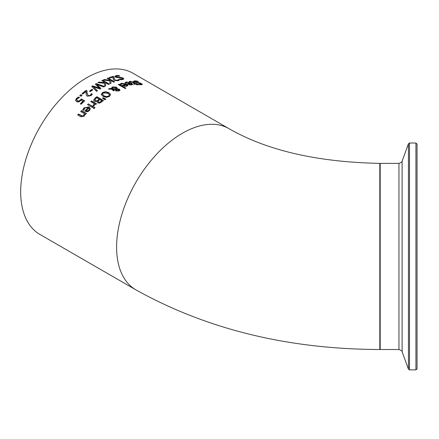 <?xml version="1.0" encoding="UTF-8"?>
<svg xmlns="http://www.w3.org/2000/svg" width="439" height="439" viewBox="0 0 439 439"><rect width="100%" height="100%" fill="white"/><g stroke="black" fill="none" stroke-linecap="round" stroke-linejoin="round"><path stroke-width="0.66" d="M80.518 103.944A92.695 53.52 -60 0 1 83.075 101.508L81.319 100.174L78.822 101.974L76.556 101.716L75.552 100.163M76.721 100.054L77.462 101.168L78.784 101.354L81.303 99.214L84.486 101.047M75.557 100.553L76.523 98.638L78.619 97.26L79.245 97.623M75.557 100.235L76.523 98.32L78.619 96.942L79.552 97.485A93.068 53.734 120 0 0 79.492 97.54L77.275 98.775L76.721 99.905L77.462 100.844L78.784 101.036L78.784 101.354M78.784 101.036L81.303 99.214M81.303 98.896L84.694 100.855A93.068 53.734 120 0 0 81.083 104.273L80.31 103.823A93.068 53.734 -60 0 1 83.075 101.189M78.619 96.942L78.619 97.26M125.077 82.916L126.35 82.274L131.387 83.262L132.655 84.387M127.447 84.041A92.695 53.52 -60 0 1 130.487 83.377L130.487 83.053L127.085 82.373L126.031 83.108A93.068 53.734 120 0 0 125.982 83.125L125.077 82.598L126.35 81.956L131.387 82.938L132.682 84.239L131.738 84.908L129.757 84.925L127.069 83.822A93.068 53.734 -60 0 1 130.487 83.053M129.785 84.809L131.102 84.82L131.7 84.392L131.118 83.421A93.068 53.734 120 0 0 128.512 83.986L129.785 84.809L129.785 84.491L131.102 84.502L131.7 84.068M128.512 83.986L129.785 84.491M137.33 81.078L138.428 81.709A93.068 53.734 120 0 0 138.362 81.709L135.475 81.253L134.68 81.489L135.108 81.978L140.085 82.944L142.428 84.343L141.369 84.76L138.987 84.65L137.939 84.047A93.068 53.734 -60 0 1 138.005 84.041L140.551 84.326L140.881 83.684L134.334 82.137L133.538 81.275L134.658 80.82L137.33 81.078L137.434 81.478M133.538 81.605L134.658 81.155L137.33 81.418M134.674 81.857L136.93 82.839L140.085 83.284L142.368 84.502M138.417 82.625L138.417 82.96M140.085 82.944L140.085 83.284M138.757 84.518L140.551 84.661L140.881 84.025M141.265 84.403L140.881 83.684M120.313 84.354L121.587 83.553L126.624 84.304L127.897 85.512M122.64 85.468A92.695 53.52 -60 0 1 125.724 84.502L125.724 84.189L122.322 83.657L121.268 84.546A93.068 53.734 120 0 0 121.224 84.562L120.313 84.041L121.587 83.24L126.624 83.992L127.919 85.358L126.975 86.176L125 86.324L122.305 85.276A93.068 53.734 -60 0 1 125.724 84.189M125.022 86.154L126.344 86.077L126.937 85.556L126.355 84.557A93.068 53.734 120 0 0 123.749 85.364L125.022 86.154L125.022 85.841L126.344 85.764L126.937 85.243M123.749 85.364L125.022 85.841M129.258 81.83L130.043 81.605L133.094 82.345L135.827 83.926A92.695 53.52 -60 0 1 136.386 83.865L136.6 83.986M135.827 83.602A93.068 53.734 -60 0 1 136.386 83.536L137.078 83.937A93.068 53.734 120 0 0 136.518 83.997L137.934 84.815A93.068 53.734 120 0 0 137.105 84.919L135.684 84.101A93.068 53.734 120 0 0 134.153 84.332L133.467 83.937A93.068 53.734 -60 0 1 134.998 83.706L131.568 81.808L130.054 81.928A93.068 53.734 120 0 0 130.004 81.934L129.258 81.506L130.043 81.281L133.094 82.022L135.827 83.926M136.386 83.536L136.386 83.865M136.518 83.997L137.467 84.875M134.998 83.706L134.998 84.03A92.695 53.52 -60 0 0 133.906 84.189M118.552 84.7A92.695 53.52 -60 0 1 119.062 84.513L125.609 88.294M125.938 88.173A93.068 53.734 120 0 0 125.104 88.48L118.228 84.513A93.068 53.734 -60 0 1 119.062 84.206L125.938 88.173M119.062 84.206L119.062 84.513M109.53 88.502L111.38 88.574L112.296 86.944L116.297 87.109L117.114 87.987L116.999 88.777L119.348 89.216L119.946 90.028L119.134 90.911L116.105 90.955L115.462 90.308L115.737 89.375L112.582 89.232L114.403 90.379A93.068 53.734 120 0 0 113.536 90.835L111.605 89.205L108.4 89.122A93.068 53.734 -60 0 1 109.53 88.502L109.53 88.81L111.38 88.881L112.296 87.251L116.297 87.416L117.131 88.36M108.932 89.133A92.695 53.52 -60 0 1 109.53 88.81M111.33 88.184L111.38 88.881M112.582 89.232L114.403 90.681M115.737 89.375L115.462 90.615M116.999 88.777L116.999 89.084L119.348 89.518L119.946 90.335M112.115 88.464L112.154 88.903L116.264 89.101L116.264 88.31L115.594 87.652L112.774 87.476L112.154 88.601L116.264 88.793L116.264 88.31M116.264 89.101L116.264 88.618L116.264 89.101M112.099 88.607L112.154 88.903M116.467 89.353L116.335 90.291L116.884 90.774L118.607 90.884L118.53 89.638L116.467 89.353L116.335 89.984L116.884 90.472L118.607 90.577L118.969 90.176L118.607 90.884L118.53 89.946M116.467 89.655L116.335 90.291L116.467 89.655M101.299 94.775L102.523 92.827L105.541 91.987L108.861 92.969L110.617 94.758M102.501 94.281L103.955 96.152L106.479 96.931L108.62 96.35L109.399 95.016M109.399 94.709L107.95 93.227L103.275 92.964L102.49 94.122L103.955 95.85L106.479 96.629L108.62 96.048L109.41 95.076M101.299 94.473L102.523 92.519L105.541 91.685L108.861 92.667L110.612 94.615L109.382 96.481L106.37 97.398L103.044 96.487L101.288 94.314M93.617 100.207L94.994 98.16A93.068 53.734 -60 0 1 96.882 96.695L103.461 100.493A93.068 53.734 120 0 0 101.722 101.848L99.724 103.088L97.826 102.956L97.195 101.969L97.31 101.36L94.44 101.436L93.633 100.01L94.994 98.473A92.695 53.52 -60 0 1 96.882 97.003L103.236 100.668M96.882 96.695L96.882 97.003M97.343 101.376L97.206 102.122M96.871 100.811L98.193 99.982A93.068 53.734 -60 0 1 99.187 99.203L99.187 99.51A92.695 53.52 -60 0 0 98.193 100.29L96.871 101.118L96.871 100.811L95.312 100.657L95.312 100.965L96.871 101.118M99.187 99.203L96.756 97.798A93.068 53.734 120 0 0 96.048 98.352L94.819 100.087M94.829 99.713L95.312 100.657M94.829 100.021L95.312 100.965M99.642 102.254L101.003 101.393A93.068 53.734 -60 0 1 101.843 100.734L101.843 101.041A92.695 53.52 -60 0 0 101.003 101.7L99.642 102.561L99.642 102.254L98.616 102.128L98.616 102.441L99.642 102.561M101.843 100.734L99.916 99.626A93.068 53.734 120 0 0 98.923 100.405L98.106 101.513L98.616 102.441M98.138 101.338L98.616 102.128M102.737 98.341A92.695 53.52 -60 0 1 103.116 98.067L105.618 99.28M103.116 97.76L105.87 99.099A93.068 53.734 120 0 0 104.888 99.818L102.517 98.193A93.068 53.734 -60 0 1 103.116 97.76L103.116 98.067M88.332 103.878L93.271 106.726A93.068 53.734 120 0 0 92.442 107.5L87.504 104.652A93.068 53.734 -60 0 1 88.332 103.878L93.063 106.924M87.712 104.773A92.695 53.52 -60 0 1 88.332 104.191M90.999 101.804A92.695 53.52 -60 0 1 91.614 101.272L96.333 103.994M93.084 105.887L94.286 103.703L90.78 101.678A93.068 53.734 -60 0 1 91.614 100.959L96.553 103.807A93.068 53.734 120 0 0 95.718 104.526L94.983 104.103L93.908 106.106L93.041 105.607A93.068 53.734 -60 0 1 93.084 105.569L93.084 105.634M91.614 100.959L91.614 101.272M93.084 105.569L94.286 103.703M82.757 110.162L84.025 108.186L89.062 107.215L90.352 108.927M88.162 107.676L87.18 107.325L85.704 107.577L84.76 108.268L83.712 110.304A93.068 53.734 120 0 0 83.662 110.359L82.757 109.832L84.025 107.862L89.062 106.897L90.357 108.768L89.419 110.655L87.438 111.797L84.743 111.127A93.068 53.734 -60 0 1 88.162 107.676L88.162 107.994A92.695 53.52 -60 0 0 84.947 111.243M87.465 110.935L88.782 110.211L89.38 109.009L88.782 110.535L87.465 111.259L87.465 110.935L86.192 110.655L86.192 110.979L87.465 111.259M89.38 109.009L88.799 108.043A93.068 53.734 120 0 0 86.192 110.655M93.414 108.153A92.695 53.52 -60 0 1 94.149 107.467L94.802 107.846M95.011 107.648A93.068 53.734 120 0 0 94.067 108.532L93.205 108.032A93.068 53.734 -60 0 1 94.149 107.154L95.011 107.648M94.149 107.154L94.149 107.467M77.643 114.952A93.068 53.734 -60 0 1 78.471 113.997L78.471 114.332L82.554 116.417L83.695 115.759L84.376 113.668L80.688 111.539A93.068 53.734 -60 0 1 81.517 110.644L86.456 113.492A93.068 53.734 120 0 0 85.627 114.387L85.078 114.074L84.266 116.121L80.847 116.801L77.643 114.952M77.84 115.062A92.695 53.52 -60 0 1 78.471 114.332M78.471 113.997L82.554 116.077L83.695 115.419L84.376 113.668M81.517 110.644L81.517 110.974L86.258 113.706M80.886 111.654A92.695 53.52 -60 0 1 81.517 110.974M114.947 76.627L116.066 75.892L119.106 75.996M119.973 79.503L121.96 79.426L122.673 78.982L122.289 78.235L115.742 77.269L114.947 76.315L116.066 75.574L118.733 75.459L119.836 76.095A93.068 53.734 120 0 0 119.77 76.106L116.884 75.996L116.088 76.413L116.275 76.798L121.493 77.73L123.803 78.982M116.137 76.644L116.516 77.28L119.825 77.599M119.825 77.275L123.107 78.021L123.836 78.822L122.777 79.53L120.396 79.744L119.348 79.141A93.068 53.734 -60 0 1 119.413 79.124L119.413 79.174M119.413 79.124L121.96 79.108L122.673 78.663M121.493 77.407L121.493 77.73M118.733 75.459L118.733 75.782M113.163 76.375L114.096 76.913L114.091 78.285L115.133 80.046L117.361 80.321L118.36 79.536A93.068 53.734 -60 0 1 118.409 79.519L119.348 80.063L118.058 80.781L114.288 80.375L113.311 79.497L113.097 77.044A93.068 53.734 120 0 0 109.865 78.076L109.102 77.637A93.068 53.734 -60 0 1 113.163 76.375L114.074 77.215M109.443 77.829A92.695 53.52 -60 0 1 113.163 76.688M114.063 77.868L115.133 80.359L117.361 80.633L118.36 79.849A92.695 53.52 -60 0 1 118.409 79.838L119.128 80.249M118.086 79.925L118.086 80.238M118.36 79.536L118.36 79.849M113.097 77.044L113.048 78.219M113.064 78.559L113.042 78.065M118.409 79.519L118.409 79.838M110.721 80.403L111.045 83.251A93.068 53.734 120 0 0 109.98 83.723L109.766 80.858L103.236 79.997A93.068 53.734 -60 0 1 104.372 79.492L109.838 80.266L109.794 79.865L107.165 78.345A93.068 53.734 -60 0 1 108.038 78.016L114.617 81.819A93.068 53.734 120 0 0 113.745 82.148L110.721 80.403L111.012 83.267M107.484 78.532A92.695 53.52 -60 0 1 108.038 78.329L114.294 81.939M103.774 80.063A92.695 53.52 -60 0 1 104.372 79.799L109.838 80.573L109.838 80.266M108.038 78.016L108.038 78.329M104.372 79.492L104.372 79.799M102.715 80.238L109.295 84.036A93.068 53.734 120 0 0 108.422 84.453L105.398 82.708L105.722 85.814A93.068 53.734 120 0 0 104.658 86.384L104.444 83.262L97.913 82.675A93.068 53.734 -60 0 1 99.049 82.06L99.049 82.362L104.52 82.911L104.471 82.17L101.843 80.65A93.068 53.734 -60 0 1 102.715 80.238L109.004 84.173M98.402 82.713A92.695 53.52 -60 0 1 99.049 82.362M99.049 82.06L104.52 82.603M105.398 82.708L105.695 85.83M102.128 80.82A92.695 53.52 -60 0 1 102.715 80.546M93.255 86.719L97.458 90.78A93.068 53.734 120 0 0 96.596 91.361L91.669 86.45A93.068 53.734 -60 0 1 92.651 85.808L99.45 88.118L95.29 84.178A93.068 53.734 -60 0 1 96.262 83.608L104.526 86.456A93.068 53.734 120 0 0 103.62 86.96L96.843 84.573L100.986 88.508A93.068 53.734 120 0 0 100.097 89.062L93.255 86.719L97.271 90.9M96.843 84.573L100.794 88.629M95.488 84.365A92.695 53.52 -60 0 1 96.262 83.909L104.186 86.642M91.855 86.631A92.695 53.52 -60 0 1 92.651 86.115L99.45 88.426L99.45 88.118M96.262 83.608L96.262 83.909M92.651 85.808L92.651 86.115M91.981 89.353L92.783 89.814A93.068 53.734 120 0 0 90.291 91.608L89.49 91.147A93.068 53.734 -60 0 1 91.981 89.353L92.541 89.984M89.721 91.279A92.695 53.52 -60 0 1 91.981 89.66M86.017 93.183L86.071 91.444A93.068 53.734 120 0 0 82.839 94.045L82.077 93.6A93.068 53.734 -60 0 1 86.137 90.374L87.07 90.911L87.065 93.052L88.107 95.45L89.26 95.664L90.335 95.175L91.334 93.93A92.695 53.52 -60 0 1 91.383 93.897L92.19 94.363M87.032 92.344L87.065 93.364L88.107 95.757L89.26 95.971L91.06 94.632M82.296 93.732A92.695 53.52 -60 0 1 86.137 90.681L87.054 91.213M91.06 94.325L91.334 93.622A93.068 53.734 -60 0 1 91.383 93.589L91.383 93.897M91.334 93.622L91.334 93.93M91.383 93.589L92.322 94.127L91.032 95.664L87.262 96.212L86.285 95.17L86.071 91.444M86.137 90.374L86.137 90.681M80.842 94.648L82.098 95.373A93.068 53.734 120 0 0 81.045 96.289L79.783 95.565A93.068 53.734 -60 0 1 80.842 94.648L81.879 95.559M80.002 95.691A92.695 53.52 -60 0 1 80.842 94.961M228.933 128.638L133.028 73.269A93.068 53.734 120 0 0 86.494 77.879A93.068 53.734 120 0 0 25.692 159.889A93.068 53.734 120 0 0 39.96 234.464L135.865 289.833C206.736 329.321 288.055 349.214 379.823 349.515L379.823 163.385C317.402 162.139 267.11 150.555 228.933 128.638A93.068 53.734 120 0 0 182.399 133.247A93.068 53.734 120 0 0 121.603 215.258A93.068 53.734 120 0 0 135.865 289.833M379.823 309.967L379.823 349.142L380.196 349.515L380.196 163.385L379.823 163.752L379.823 309.967M417.05 321.293L417.05 144.135L415.931 143.021L415.931 369.879L417.05 368.76L417.05 321.293M417.05 319.34L417.05 365.38M80.161 100.191L80.161 100.509M77.462 100.844L77.462 101.168M76.523 98.32L76.523 98.638M131.102 84.502L131.102 84.82M125.554 82.252L125.554 82.57M126.35 81.956L126.35 82.274M131.387 82.938L131.387 83.262M134.658 80.82L134.658 81.155M135.108 81.978L135.108 82.307M136.93 82.505L136.93 82.839M141.698 83.629L141.698 83.97M140.551 84.326L140.551 84.661M126.344 85.764L126.344 86.077M120.791 83.624L120.791 83.937M121.587 83.24L121.587 83.553M126.624 83.992L126.624 84.304M133.094 82.022L133.094 82.345M130.043 81.281L130.043 81.605M112.296 86.944L112.296 87.251M116.297 87.109L116.297 87.416M119.348 89.216L119.348 89.518M116.884 90.472L116.884 90.774M103.955 95.85L103.955 96.152M106.479 96.629L106.479 96.931M108.62 96.048L108.62 96.35M108.861 92.667L108.861 92.969M105.541 91.685L105.541 91.987M102.523 92.519L102.523 92.827M94.994 98.16L94.994 98.473M98.193 99.982L98.193 100.29M101.003 101.393L101.003 101.7M93.573 105.184L93.573 105.503M89.062 106.897L89.062 107.215M84.025 107.862L84.025 108.186M83.229 108.894L83.229 109.218M88.782 110.211L88.782 110.535M81.292 115.622L81.292 115.962M82.554 116.077L82.554 116.417M83.695 115.419L83.695 115.759M121.96 79.108L121.96 79.426M116.066 75.574L116.066 75.892M123.107 78.021L123.107 78.345M118.338 77.357L118.338 77.676M116.516 76.962L116.516 77.28M114.091 78.285L114.091 78.597M115.133 80.046L115.133 80.359M116.286 80.419L116.286 80.732M117.361 80.321L117.361 80.633M90.335 95.175L90.335 95.482M89.26 95.664L89.26 95.971M88.107 95.45L88.107 95.757M87.065 93.052L87.065 93.364M415.931 369.879L409.494 369.879L409.494 143.021L408.446 143.756L408.446 369.144L402.102 351.721L402.102 161.179C402.689 161.536 401.641 162.271 398.952 163.385L398.952 349.515L380.196 349.515M134.674 81.873L134.674 81.539M116.313 88.557L116.313 88.865M116.28 89.754L116.28 90.055M102.49 94.122L102.49 94.429M116.083 76.798L116.083 76.479M114.058 78.032L114.058 77.719M87.032 92.492L87.032 92.185M398.952 163.385L380.196 163.385M415.931 143.021L409.494 143.021M409.494 369.879L408.446 369.144M402.102 161.179L408.446 143.756M402.102 351.721C402.667 351.337 401.619 350.602 398.952 349.515"/></g></svg>

